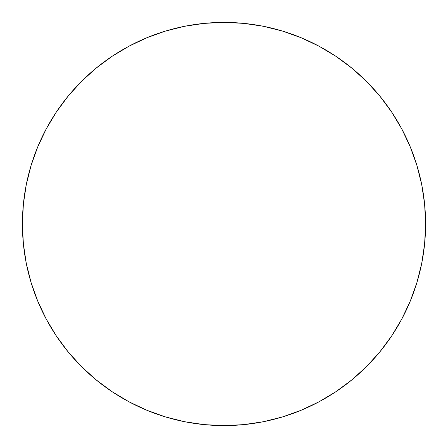 <?xml version="1.0" encoding="UTF-8"?>
<svg xmlns="http://www.w3.org/2000/svg" width="448" height="448" viewBox="0 0 448 448"><rect width="100%" height="100%" fill="white"/><g stroke="black" fill="none" stroke-linecap="round" stroke-linejoin="round"><path stroke-width="0.67" d="M425.6 224A201.6 201.6 0 0 1 224 425.6A201.6 201.6 0 0 1 22.4 224A201.6 201.6 0 0 1 224 22.4A201.6 201.6 0 0 1 425.6 224L424.631 204.238L421.725 184.671L416.92 165.48L410.256 146.849L401.794 128.968L391.625 111.994L379.837 96.107L366.554 81.446L351.893 68.163L336.006 56.375L319.032 46.206L301.151 37.744L282.52 31.08L263.329 26.275L243.762 23.369L224 22.4L204.238 23.369L184.671 26.275L165.48 31.08L146.849 37.744L128.968 46.206L111.994 56.375L96.107 68.163L81.446 81.446L68.163 96.107L56.375 111.994L46.206 128.968L37.744 146.849L31.08 165.48L26.275 184.671L23.369 204.238L22.4 224L23.369 243.762L26.275 263.329L31.08 282.52L37.744 301.151L46.206 319.032L56.375 336.006L68.163 351.893L81.446 366.554L96.107 379.837L111.994 391.625L128.968 401.794L146.849 410.256L165.48 416.92L184.671 421.725L204.238 424.631L224 425.6L243.762 424.631L263.329 421.725L282.52 416.92L301.151 410.256L319.032 401.794L336.006 391.625L351.893 379.837L366.554 366.554L379.837 351.893L391.625 336.006L401.794 319.032L410.256 301.151L416.92 282.52L421.725 263.329L424.631 243.762L425.6 224M31.08 282.52L37.744 301.151M111.994 391.625L128.968 401.794M282.52 416.92L301.151 410.256M391.625 336.006L401.794 319.032M416.92 165.48L410.256 146.849M336.006 56.375L319.032 46.206M165.48 31.08L146.849 37.744M56.375 111.994L46.206 128.968"/></g></svg>
